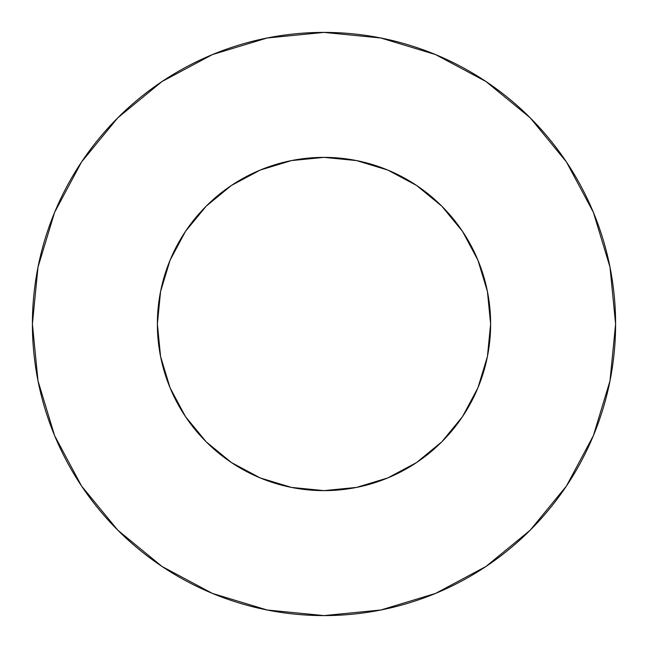 <?xml version="1.0" encoding="UTF-8"?>
<svg xmlns="http://www.w3.org/2000/svg" width="648" height="648" viewBox="0 0 648 648"><rect width="100%" height="100%" fill="white"/><g stroke="black" fill="none" stroke-linecap="round" stroke-linejoin="round"><path stroke-width="0.97" d="M157.375 324A166.625 166.625 0 0 1 324 157.375A166.625 166.625 0 0 1 490.625 324A166.625 166.625 0 0 1 324 490.625A166.625 166.625 0 0 1 157.375 324L160.574 356.505L170.051 387.763L185.45 416.575L206.177 441.823L231.425 462.55L260.237 477.949L291.495 487.426L324 490.625L356.505 487.426L387.763 477.949L416.575 462.55L441.823 441.823L462.55 416.575L477.949 387.763L487.426 356.505L490.625 324L487.426 291.495L477.949 260.237L462.55 231.425L441.823 206.177L416.575 185.45L387.763 170.051L356.505 160.574L324 157.375L291.495 160.574L260.237 170.051L231.425 185.45L206.177 206.177L185.45 231.425L170.051 260.237L160.574 291.495L157.375 324M32.4 324A291.6 291.6 0 0 1 324 32.4A291.6 291.6 0 0 1 615.6 324A291.6 291.6 0 0 1 324 615.6A291.6 291.6 0 0 1 32.4 324L38.005 380.886L54.594 435.594L81.543 486.008L117.806 530.194L161.992 566.457L212.406 593.406L267.114 609.995L324 615.6L380.886 609.995L435.594 593.406L486.008 566.457L530.194 530.194L566.457 486.008L593.406 435.594L609.995 380.886L615.6 324L609.995 267.114L593.406 212.406L566.457 161.992L530.194 117.806L486.008 81.543L435.594 54.594L380.886 38.005L324 32.4L267.114 38.005L212.406 54.594L161.992 81.543L117.806 117.806L81.543 161.992L54.594 212.406L38.005 267.114L32.4 324M566.457 161.992L530.194 117.806L486.081 81.599M161.992 81.543L117.806 117.806L81.599 161.919M81.543 486.008L117.806 530.194L161.919 566.401M486.008 566.457L530.194 530.194L566.401 486.081"/></g></svg>
